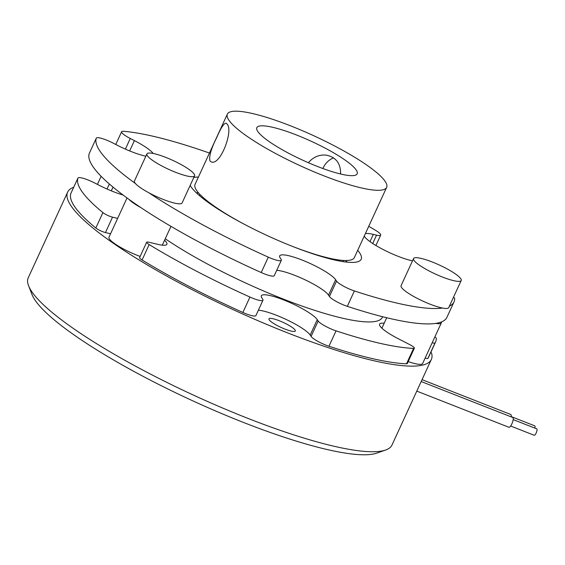 <?xml version="1.0" encoding="UTF-8"?>
<svg xmlns="http://www.w3.org/2000/svg" width="565" height="565" viewBox="0 0 565 565"><rect width="100%" height="100%" fill="white"/><g stroke="black" fill="none" stroke-linecap="round" stroke-linejoin="round"><path stroke-width="0.85" d="M421.186 381.537L512.78 417.5A5.262 1.504 111.4 0 1 512.257 422.945A5.262 1.504 111.4 0 1 508.938 427.288L416.779 391.114M513.175 419.597L536.75 428.849A3.454 0.989 111.4 0 1 536.404 432.423A3.454 0.989 111.4 0 1 534.229 435.276L510.654 426.024M422.048 379.666L510.788 414.505A5.262 1.504 111.4 0 1 511.148 416.857M511.184 416.603L534.758 425.855A3.454 0.989 111.4 0 1 534.85 428.101M430.798 352.376A75.929 14.259 24.7 0 0 431.547 352.977A200.18 37.587 -155.3 0 1 431.356 359.432A200.18 37.587 -155.3 0 1 233.783 309.931A200.18 37.587 -155.3 0 1 67.631 192.135A200.18 37.587 -155.3 0 1 73.711 187.248M286.229 323.886A14.492 2.719 24.7 0 0 268.968 318.865A14.492 2.719 24.7 0 0 281.003 327.396A14.492 2.719 24.7 0 0 295.304 330.977A14.492 2.719 24.7 0 0 286.229 323.886M431.356 359.432L391.976 445.05A200.18 37.587 -155.3 0 1 385.62 450.03L376.728 453.137A193.272 36.294 -155.3 0 1 192.114 400.529A193.272 36.294 -155.3 0 1 32.028 294.591L28.603 285.826A200.18 37.587 -155.3 0 1 28.25 277.754L67.631 192.135M385.62 450.03A200.18 37.587 -155.3 0 1 194.402 395.549A200.18 37.587 -155.3 0 1 28.603 285.826M164.577 240.224A29.684 5.572 24.7 0 1 166.887 244.285A29.684 5.572 24.7 0 1 158.023 244.398L148.736 242.194A6.9 1.3 24.7 0 0 146.674 242.223A6.9 1.3 24.7 0 0 149.167 244.574A196.726 36.944 24.7 0 0 249.949 297.056A13.807 2.592 24.7 0 0 262.979 300.199A13.807 2.592 24.7 0 0 262.753 299.266L261.849 297.91A31.061 5.834 24.7 0 1 261.341 295.806A31.061 5.834 24.7 0 1 287.818 301.632A31.061 5.834 24.7 0 1 317.269 319.663L318.173 321.019A13.807 2.592 24.7 0 0 336.041 330.85A196.726 36.944 24.7 0 0 413.601 348.386A6.9 1.3 24.7 0 0 414.378 348.153A6.9 1.3 24.7 0 0 410.056 344.777L398.177 338.668A29.684 5.572 24.7 0 1 379.588 324.148A29.684 5.572 24.7 0 1 384.172 323.251M149.167 244.574L142.083 259.978A196.726 36.944 24.7 0 0 242.865 312.452L249.949 297.056M432.197 342.743A6.9 1.3 24.7 0 0 435.001 342.962L427.917 358.358A196.726 36.944 24.7 0 0 428.56 357.25L435.643 341.846A196.726 36.944 24.7 0 0 436.286 338.032A75.929 14.259 24.7 0 1 434.831 337.008M435.001 342.962A196.726 36.944 24.7 0 0 435.643 341.846M123.029 194.996A31.061 5.834 24.7 0 1 98.515 184.96L94.376 182.841A13.807 2.592 24.7 0 0 77.942 178.06A13.807 2.592 24.7 0 0 77.921 178.102L70.837 193.505A196.726 36.944 24.7 0 0 95.838 227.999L102.922 212.602A6.9 1.3 24.7 0 0 112.534 217.165L105.45 232.561A6.9 1.3 -155.3 0 1 95.838 227.999M77.921 178.102A196.726 36.944 24.7 0 0 102.922 212.602M427.917 358.358A6.9 1.3 -155.3 0 1 425.113 358.139M414.378 348.153L407.294 363.549A6.9 1.3 -155.3 0 1 406.518 363.782L413.601 348.386M336.041 330.85L328.957 346.253A196.726 36.944 24.7 0 0 406.518 363.782M328.957 346.253A13.807 2.592 -155.3 0 1 311.089 336.415L310.185 335.059A31.061 5.834 24.7 0 0 287.331 320.016A31.061 5.834 24.7 0 0 258.375 310.206M262.979 300.199L255.896 315.602A13.807 2.592 -155.3 0 1 242.865 312.452M142.083 259.978A6.9 1.3 -155.3 0 1 139.59 257.619L146.674 242.223M110.563 233.776L105.45 232.561M117.647 218.373L112.534 217.165M382.611 316.725L382.336 317.332A138.051 25.926 -155.3 0 1 298.249 304.704A138.051 25.926 -155.3 0 1 165.248 238.762M145.855 156.215A31.061 5.834 24.7 0 1 116.87 145.05L112.739 142.924A13.807 2.592 24.7 0 0 96.297 138.143A13.807 2.592 24.7 0 0 96.283 138.192L89.199 153.588A196.726 36.944 24.7 0 0 261.221 272.542L268.304 257.146A13.807 2.592 24.7 0 0 281.335 260.288A13.807 2.592 24.7 0 0 281.109 259.349L280.212 257.993A31.061 5.834 24.7 0 1 279.696 255.889A31.061 5.834 24.7 0 1 306.181 261.722A31.061 5.834 24.7 0 1 335.624 279.746L336.528 281.109A13.807 2.592 24.7 0 0 354.396 290.94A196.726 36.944 24.7 0 0 442.522 308.045M96.283 138.192A196.726 36.944 24.7 0 0 135.459 183.533M148.757 192.729A196.726 36.944 24.7 0 0 268.304 257.146M372.709 243.508L376.551 235.16A13.807 2.592 24.7 0 0 380.676 235.111A13.807 2.592 24.7 0 0 375.139 230.068A196.726 36.944 24.7 0 0 368.733 226.318M209.446 153.051A196.726 36.944 24.7 0 0 123.516 131.285A13.807 2.592 24.7 0 0 121.623 131.723A13.807 2.592 24.7 0 0 130.268 138.482L125.381 149.111M354.396 290.94L347.313 306.336A196.726 36.944 24.7 0 0 446.915 317.332L453.999 301.936A196.726 36.944 24.7 0 0 454.641 298.115A75.929 14.259 -155.3 0 1 453.476 297.303M347.313 306.336A13.807 2.592 -155.3 0 1 329.444 296.505L328.54 295.149A31.061 5.834 24.7 0 0 305.686 280.106A31.061 5.834 24.7 0 0 276.737 270.296M281.335 260.288L274.258 275.685A13.807 2.592 -155.3 0 1 261.221 272.542M347.228 262.153A94.567 17.755 24.7 0 0 345.469 260.529M198.612 192.983A94.567 17.755 24.7 0 0 196.232 192.707M190.172 185.398A94.567 17.755 24.7 0 0 278.559 240.641A94.567 17.755 24.7 0 0 361.183 259.25A94.567 17.755 24.7 0 0 359.63 252.845A94.567 17.755 24.7 0 0 357.702 250.309M198.414 177.05A94.567 17.755 24.7 0 0 193.823 177.459M449.394 306.166A196.726 36.944 24.7 0 0 453.999 301.936M364.241 236.085A31.061 5.834 24.7 0 0 382.66 249.278A31.061 5.834 24.7 0 0 411.207 260.592L412.478 260.896M376.551 235.16L373.317 234.397A31.061 5.834 24.7 0 0 365.364 233.642M153.179 153.461A31.061 5.834 24.7 0 0 134.399 140.607L130.268 138.482M441.357 321.979A25.884 4.859 -155.3 0 1 441.343 322.848L422.641 363.5A25.884 4.859 -155.3 0 1 408.191 361.6M441.343 322.848A25.884 4.859 -155.3 0 1 435.756 323.399M140.141 256.425A25.884 4.859 -155.3 0 1 125.197 249.871A25.884 4.859 -155.3 0 1 108.981 237.201L127.033 197.962M141.038 207.701A25.884 4.859 -155.3 0 1 128.94 199.339M460.772 278.714A26.23 4.923 24.7 0 0 435.905 263.495A26.23 4.923 24.7 0 0 413.545 258.572A26.23 4.923 24.7 0 0 435.318 274.004A26.23 4.923 24.7 0 0 461.202 280.494A26.23 4.923 24.7 0 0 460.772 278.714M413.545 258.572L401.079 285.671A26.23 4.923 24.7 0 0 422.853 301.11A26.23 4.923 24.7 0 0 448.737 307.593L461.202 280.494M356.261 170.079A55.222 10.368 24.7 0 0 303.913 138.03A55.222 10.368 24.7 0 0 256.835 127.669A55.222 10.368 24.7 0 0 302.671 160.163A55.222 10.368 24.7 0 0 357.172 173.822A55.222 10.368 24.7 0 0 356.261 170.079M228.804 120.048A87.667 16.463 -155.3 0 1 227.363 114.109A87.667 16.463 -155.3 0 1 313.879 135.791A87.667 16.463 -155.3 0 1 386.644 187.375A87.667 16.463 -155.3 0 1 311.908 170.92A87.667 16.463 -155.3 0 1 228.804 120.048M227.363 114.109L195.066 184.331A87.667 16.463 24.7 0 0 196.507 190.264A87.667 16.463 24.7 0 0 243.861 224.03M292.444 246.375A87.667 16.463 24.7 0 0 354.347 257.598L386.644 187.375M340.624 174.02C340.759 163.221 335.808 156.908 325.779 155.071C318.851 154.619 313.059 157.169 308.412 162.734M343.591 260.465L343.061 261.623M199.883 194.367L199.353 195.525M333.774 259.808L334.056 259.194M209.989 160.947L211.006 161.774C219.983 166.753 233.91 130.416 226.989 123.989L226.141 123.227C223.952 123.149 220.83 127.888 216.783 137.436C211.105 148.722 208.838 156.562 209.989 160.947M322.883 168.525C325.101 163.447 328.675 159.888 333.59 157.847M163.342 166.746A26.23 4.923 24.7 0 0 194.579 175.828A26.23 4.923 24.7 0 0 172.805 160.389A26.23 4.923 24.7 0 0 146.914 153.906A26.23 4.923 24.7 0 0 163.342 166.746M146.914 153.906L134.449 181.005A26.23 4.923 24.7 0 0 150.876 193.844A26.23 4.923 24.7 0 0 182.114 202.927L194.579 175.828M310.185 335.059L317.269 319.663M311.089 336.415L318.173 321.019M111.298 190.843L113.014 187.107M109.342 183.985L107.018 189.028M328.54 295.149L335.624 279.746M329.444 296.505L336.528 281.109M369.99 241.636L373.317 234.397M129.653 150.926L134.399 140.607M97.399 184.388L101.121 176.301M70.858 193.456L77.942 178.06M375.895 245.507L380.676 235.111M89.213 153.546L96.297 138.143M115.754 144.478L121.623 131.723M381.898 328.209L386.707 317.742M162.303 245.175L170.962 226.346"/></g></svg>
